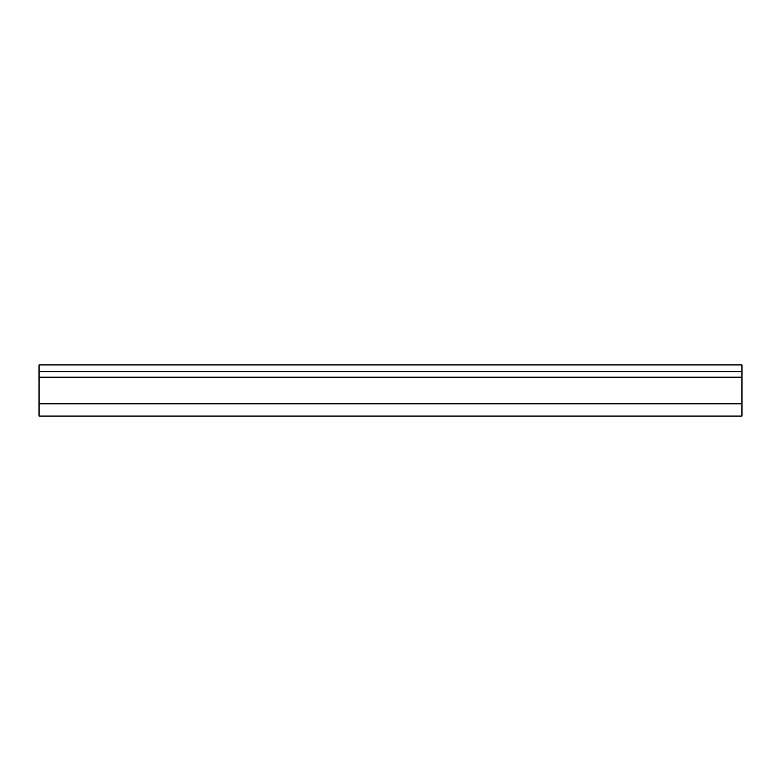 <?xml version="1.0" encoding="UTF-8"?>
<svg xmlns="http://www.w3.org/2000/svg" width="781" height="781" viewBox="0 0 781 781"><rect width="100%" height="100%" fill="white"/><g stroke="black" fill="none" stroke-linecap="round" stroke-linejoin="round"><path stroke-width="1.17" d="M741.95 416.088L741.95 364.912L39.05 364.912L39.05 416.088L741.95 416.088M741.95 371.736L39.05 371.736M741.95 377.194L39.05 377.194M741.95 403.806L39.05 403.806"/></g></svg>
